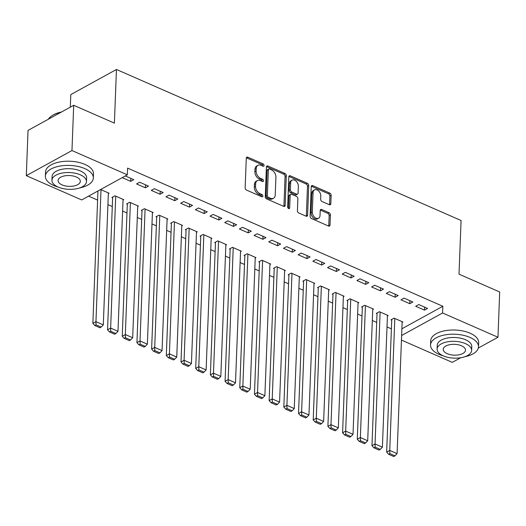 <?xml version="1.0" encoding="UTF-8"?>
<svg xmlns="http://www.w3.org/2000/svg" width="526" height="526" viewBox="0 0 526 526"><rect width="100%" height="100%" fill="white"/><g stroke="black" fill="none" stroke-linecap="round" stroke-linejoin="round"><path stroke-width="0.79" d="M264.078 165.493A1.322 0.894 61.2 0 0 263.112 163.902L247.792 157.182A1.887 1.282 61.2 0 0 246.819 157.175A1.887 1.282 61.2 0 0 246.286 158.194L245.149 187.815A1.887 1.282 61.2 0 0 246.53 190.09L261.849 196.803A1.322 0.894 61.2 0 0 262.527 196.809A1.322 0.894 61.2 0 0 262.901 196.099A1.322 0.894 61.2 0 0 261.935 194.502L259.956 193.634A6.029 4.096 61.2 0 1 255.544 186.349L255.636 183.876A6.029 4.096 61.2 0 1 257.345 180.615A6.029 4.096 61.2 0 1 260.455 180.635L262.435 181.503A1.322 0.894 61.2 0 0 263.112 181.509A1.322 0.894 61.2 0 0 263.487 180.793A1.322 0.894 61.2 0 0 262.527 179.202L260.541 178.334A6.029 4.096 61.2 0 1 256.129 171.042L256.221 168.576A6.029 4.096 61.2 0 1 257.931 165.315A6.029 4.096 61.2 0 1 261.041 165.335L263.02 166.203A1.322 0.894 61.2 0 0 263.704 166.203A1.322 0.894 61.2 0 0 264.078 165.493M262.842 166.124A1.322 0.894 61.2 0 0 261.876 164.579L246.556 157.866A1.887 1.282 61.2 0 0 246.352 157.793M261.665 196.731A1.322 0.894 61.2 0 0 260.699 195.179L258.72 194.311L259.956 193.634M262.257 181.424A1.322 0.894 61.2 0 0 261.29 179.879L259.305 179.011L260.541 178.334M329.315 204.706A1.887 1.282 61.2 0 0 330.289 204.713A1.887 1.282 61.2 0 0 330.821 203.694L331.143 195.389A1.887 1.282 61.2 0 0 329.763 193.108L312.746 185.652A1.887 1.282 61.2 0 0 311.78 185.645A1.887 1.282 61.2 0 0 311.241 186.664L310.103 216.285A1.887 1.282 61.2 0 0 311.484 218.56L328.5 226.016A1.887 1.282 61.2 0 0 329.467 226.022A1.887 1.282 61.2 0 0 330.006 225.003L330.387 214.963A1.887 1.282 61.2 0 0 329.013 212.688L321.728 209.499A1.887 1.282 61.2 0 0 320.755 209.493A1.887 1.282 61.2 0 0 320.222 210.512L320.032 215.489A5.043 3.426 61.2 0 1 318.605 218.218A5.043 3.426 61.2 0 1 314.436 217.12A5.043 3.426 61.2 0 1 312.319 212.109L313.069 192.608A5.043 3.426 61.2 0 1 314.495 189.886A5.043 3.426 61.2 0 1 318.664 190.984A5.043 3.426 61.2 0 1 320.781 195.988L320.656 199.242A1.887 1.282 61.2 0 0 322.037 201.517L329.315 204.706M401.884 328.796L442.839 306.27L127.601 168.116L127.345 174.823L81.681 199.933L26.3 175.664L71.963 150.548L127.345 174.823M442.839 306.27L442.583 312.977L497.964 337.245L478.305 348.054M26.3 175.664L28.036 130.402L73.706 105.292L114.392 123.123L116.456 69.478L461.072 220.512L459.007 274.151L499.7 291.989L497.964 337.245M73.706 105.292L71.963 150.548M286.295 175.737A1.887 1.282 61.2 0 0 284.921 173.455L267.905 165.999A1.887 1.282 61.2 0 0 266.932 165.992A1.887 1.282 61.2 0 0 266.399 167.012L265.262 196.632A1.887 1.282 61.2 0 0 266.643 198.907L283.659 206.363A1.887 1.282 61.2 0 0 284.625 206.37A1.887 1.282 61.2 0 0 285.158 205.35L286.295 175.737L285.066 176.414A1.887 1.282 61.2 0 0 283.685 174.132L266.669 166.676A1.887 1.282 61.2 0 0 266.465 166.604M290.326 175.829L307.342 183.285A1.887 1.282 61.2 0 1 308.723 185.56L307.585 215.173A1.887 1.282 61.2 0 1 307.046 216.193A1.887 1.282 61.2 0 1 306.079 216.193L298.794 212.997A1.887 1.282 61.2 0 1 297.414 210.722L297.88 198.71A1.887 1.282 61.2 0 0 296.5 196.435L291.667 194.318A1.887 1.282 61.2 0 0 290.7 194.311A1.887 1.282 61.2 0 0 290.161 195.33L289.681 207.836A1.322 0.894 61.2 0 1 289.313 208.546A1.322 0.894 61.2 0 1 288.222 208.263A1.322 0.894 61.2 0 1 287.663 206.948L288.82 176.841A1.887 1.282 61.2 0 1 289.353 175.822A1.887 1.282 61.2 0 1 290.326 175.829L289.09 176.506L306.106 183.962L307.342 183.285M116.456 69.478L70.786 94.595L70.306 107.159M409.8 303.686L412.884 301.983L404.073 298.124L400.99 299.82L409.8 303.686L409.918 300.681M387.438 315.981L388.201 315.561L379.391 311.701L376.3 313.397L377.037 313.72M380.423 290.806L383.507 289.109L374.69 285.25L371.606 286.946L380.423 290.806L380.535 287.807M358.061 303.108L358.824 302.687L350.007 298.821L346.923 300.524L347.66 300.839M351.039 277.932L354.13 276.235L345.312 272.369L342.229 274.066L351.039 277.932L351.158 274.934M328.678 290.227L329.447 289.813L320.63 285.947L317.546 287.643L318.276 287.965M321.662 265.058L324.746 263.362L315.935 259.496L312.852 261.192L321.662 265.058L321.78 262.06M299.301 277.353L300.063 276.932L291.253 273.073L288.163 274.769L288.899 275.091M292.285 252.178L295.369 250.481L286.558 246.622L283.468 248.318L292.285 252.178L292.397 249.179M269.923 264.479L270.686 264.059L261.869 260.199L258.785 261.895L259.522 262.218M262.901 239.304L265.992 237.607L257.175 233.748L254.091 235.444L262.901 239.304L263.02 236.305M240.546 251.606L241.309 251.185L232.492 247.319L229.408 249.015L230.145 249.337M233.524 226.43L236.608 224.733L227.797 220.867L224.714 222.564L233.524 226.43L233.643 223.432M211.163 238.725L211.925 238.304L203.115 234.445L200.031 236.141L200.761 236.463M204.147 213.556L207.231 211.853L198.42 207.994L195.33 209.69L204.147 213.556L204.259 210.551M181.786 225.851L182.548 225.43L173.738 221.571L170.648 223.267L171.384 223.589M174.77 200.676L177.854 198.979L169.037 195.12L165.953 196.816L174.77 200.676L174.882 197.677M152.409 212.977L153.171 212.557L144.354 208.69L141.27 210.393L142.007 210.709M145.386 187.802L148.477 186.105L139.66 182.239L136.576 183.936L145.386 187.802L145.505 184.804M123.025 200.097L123.788 199.683L114.977 195.817L111.893 197.513L112.623 197.835M88.578 196.139L97.599 200.097M107.915 204.614L112.294 206.534M122.604 211.051L126.983 212.971M137.299 217.494L141.672 219.408M151.988 223.931L156.36 225.845M166.676 230.368L171.049 232.282M181.365 236.805L185.737 238.725M196.053 243.242L200.426 245.162M210.742 249.679L215.121 251.599M225.43 256.116L229.809 258.036M240.126 262.559L244.498 264.473M254.814 268.996L259.186 270.91M269.503 275.433L273.875 277.347M284.191 281.87L288.564 283.79M298.88 288.307L303.259 290.227M313.568 294.744L317.947 296.664M328.257 301.181L332.636 303.101M342.952 307.625L347.324 309.538M357.641 314.061L362.013 315.975M372.329 320.498L376.701 322.412M387.018 326.935L391.39 328.855M97.527 191.221L97.935 191.398M100.611 189.524L109.099 193.239L108.336 193.66M125.293 175.947L133.782 179.668L130.698 181.365L130.816 178.367M122.21 177.643L130.698 181.365M137.72 206.54L138.483 206.12L129.666 202.254L126.582 203.95L127.318 204.272M160.075 194.239L163.165 192.542L154.348 188.683L151.264 190.379L160.075 194.239L160.193 191.24M167.097 219.414L167.86 218.994L159.043 215.134L155.959 216.83L156.695 217.153M189.459 207.112L192.542 205.416L183.725 201.557L180.642 203.253L189.459 207.112L189.57 204.114M196.474 232.288L197.237 231.867L188.426 228.008L185.336 229.704L186.072 230.026M218.836 219.993L221.919 218.297L213.109 214.43L210.025 216.127L218.836 219.993L218.954 216.995M225.851 245.162L226.614 244.748L217.803 240.882L214.72 242.578L215.45 242.9M248.213 232.867L251.303 231.17L242.486 227.304L239.402 229.001L248.213 232.867L248.331 229.869M255.235 258.042L255.998 257.622L247.181 253.756L244.097 255.458L244.833 255.774M277.596 245.741L280.68 244.044L271.863 240.185L268.779 241.881L277.596 245.741L277.708 242.742M284.612 270.916L285.375 270.495L276.564 266.636L273.474 268.332L274.21 268.654M306.974 258.621L310.057 256.918L301.247 253.059L298.157 254.755L306.974 258.621L307.085 255.616M313.989 283.79L314.752 283.369L305.941 279.51L302.858 281.206L303.587 281.528M336.351 271.495L339.441 269.799L330.624 265.932L327.54 267.629L336.351 271.495L336.469 268.497M343.373 296.671L344.135 296.25L335.318 292.384L332.235 294.08L332.971 294.402M365.734 284.369L368.818 282.672L360.001 278.813L356.917 280.509L365.734 284.369L365.846 281.371M372.75 309.544L373.513 309.124L364.702 305.264L361.612 306.96L362.348 307.283M395.111 297.243L398.195 295.546L389.385 291.687L386.294 293.383L395.111 297.243L395.223 294.244M402.127 322.418L402.89 321.997L394.079 318.138L390.996 319.834L391.725 320.156M424.489 310.123L427.572 308.427L418.762 304.561L415.678 306.257L424.489 310.123L424.607 307.125M401.627 335.503L442.583 312.977M460.691 357.746L452.294 362.361L401.45 340.079M257.931 165.315L256.701 165.992A6.029 4.096 61.2 0 0 254.992 169.254L256.221 168.576M259.305 179.011A6.029 4.096 61.2 0 1 254.893 171.726L254.992 169.254M257.345 180.615L256.109 181.292A6.029 4.096 61.2 0 0 254.4 184.554L255.636 183.876M258.72 194.311A6.029 4.096 61.2 0 1 254.308 187.026L254.4 184.554M283.862 206.435A1.887 1.282 61.2 0 0 283.928 206.028L285.066 176.414M269.404 168.997A1.322 0.894 61.2 0 0 268.72 168.997A1.322 0.894 61.2 0 0 268.352 169.707L267.353 195.705A1.322 0.894 61.2 0 0 268.319 197.296L270.41 198.217A6.029 4.096 61.2 0 0 273.513 198.236A6.029 4.096 61.2 0 0 275.223 194.975L275.907 177.203A6.029 4.096 61.2 0 0 271.495 169.911L269.404 168.997M268.72 168.997L267.491 169.674A1.322 0.894 61.2 0 0 267.116 170.385L268.352 169.707M273.513 198.236L272.284 198.913A6.029 4.096 61.2 0 1 269.174 198.894L267.083 197.98A1.322 0.894 61.2 0 1 266.117 196.382L267.116 170.385M306.283 216.265A1.887 1.282 61.2 0 0 306.349 215.857L307.486 186.237A1.887 1.282 61.2 0 0 306.106 183.962M290.7 194.311L289.464 194.988A1.887 1.282 61.2 0 0 288.932 196.007L288.452 208.447M298.354 186.243A5.043 3.426 61.2 0 0 296.237 181.24A5.043 3.426 61.2 0 0 292.068 180.142A5.043 3.426 61.2 0 0 290.641 182.864L290.378 189.735A1.887 1.282 61.2 0 0 291.759 192.01L296.585 194.127A1.887 1.282 61.2 0 0 297.558 194.133A1.887 1.282 61.2 0 0 298.091 193.114L298.354 186.243M292.068 180.142L290.839 180.819A5.043 3.426 61.2 0 0 289.412 183.548L290.641 182.864M297.558 194.133L296.322 194.817A1.887 1.282 61.2 0 1 295.356 194.811L290.523 192.694A1.887 1.282 61.2 0 1 289.142 190.412L289.412 183.548M314.495 189.886L313.259 190.563A5.043 3.426 61.2 0 0 311.833 193.292L313.069 192.608M318.605 218.218L317.369 218.895A5.043 3.426 61.2 0 1 313.2 217.797A5.043 3.426 61.2 0 1 311.083 212.787L311.833 193.292M328.704 226.088A1.887 1.282 61.2 0 0 328.77 225.68L329.158 215.647A1.887 1.282 61.2 0 0 327.777 213.365L320.492 210.176A1.887 1.282 61.2 0 0 320.288 210.104M329.519 204.778A1.887 1.282 61.2 0 0 329.585 204.377L329.907 196.066A1.887 1.282 61.2 0 0 328.526 193.785L311.517 186.329A1.887 1.282 61.2 0 0 311.307 186.257M97.954 190.984L92.865 323.358L95.949 321.656L101.018 189.702M108.369 192.924L103.3 324.877L101.183 327.08L96.048 324.831L94.811 325.509L99.953 327.764L101.183 327.08M96.048 324.831L95.949 321.656L103.3 324.877M94.811 325.509L92.865 323.358M112.656 197.092L107.554 329.795L110.644 328.099L115.713 196.139M123.058 199.361L117.988 331.314L115.878 333.523L110.736 331.268L109.5 331.945L114.642 334.201L115.878 333.523M110.736 331.268L110.644 328.099L117.988 331.314M109.5 331.945L107.554 329.795M127.345 203.536L122.249 336.232L125.333 334.536L130.402 202.576M137.746 205.797L132.677 337.751L130.566 339.96L125.425 337.705L124.189 338.382L129.33 340.638L130.566 339.96M125.425 337.705L125.333 334.536L132.677 337.751M124.189 338.382L122.249 336.232M79.728 187.913A23.999 11.664 -177.8 0 0 93.339 178.005A23.999 11.664 -177.8 0 0 84.785 168.596A23.999 11.664 -177.8 0 0 59.431 166.163A23.999 11.664 -177.8 0 0 45.381 176.164A23.999 11.664 -177.8 0 0 53.928 185.566A23.999 11.664 -177.8 0 0 58.189 187.085M93.339 178.005L93.496 173.817A23.999 11.664 -177.8 0 0 84.942 164.408A23.999 11.664 -177.8 0 0 59.596 161.975A23.999 11.664 -177.8 0 0 45.538 171.969L45.381 176.164M51.942 180.273L52.094 176.42A17.279 8.403 2.2 0 1 62.213 169.221A17.279 8.403 2.2 0 1 80.465 170.976A17.279 8.403 2.2 0 1 86.619 177.749L86.474 181.601A17.279 8.403 -177.8 0 0 80.314 174.829A17.279 8.403 -177.8 0 0 62.061 173.08A17.279 8.403 -177.8 0 0 51.942 180.273A17.279 8.403 -177.8 0 0 58.103 187.046A17.279 8.403 -177.8 0 0 76.355 188.801A17.279 8.403 -177.8 0 0 86.474 181.601M76.369 177.006A11.131 5.411 -177.8 0 0 64.606 175.875A11.131 5.411 -177.8 0 0 58.084 180.51A11.131 5.411 -177.8 0 0 62.048 184.876A11.131 5.411 -177.8 0 0 73.818 186.007A11.131 5.411 -177.8 0 0 80.333 181.365A11.131 5.411 -177.8 0 0 76.369 177.006M60.957 112.301A23.999 11.664 -177.8 0 0 51.758 115.858A23.999 11.664 -177.8 0 0 48.372 119.218M51.758 115.858L52.245 115.529A23.42 11.388 2.2 0 1 61.503 111.999M464.885 356.713A23.999 11.664 -177.8 0 0 478.496 346.805A23.999 11.664 -177.8 0 0 469.942 337.403A23.999 11.664 -177.8 0 0 444.595 334.97A23.999 11.664 -177.8 0 0 430.538 344.964A23.999 11.664 -177.8 0 0 439.092 354.373A23.999 11.664 -177.8 0 0 443.346 355.885M478.496 346.805L478.66 342.617A23.999 11.664 -177.8 0 0 470.106 333.208A23.999 11.664 -177.8 0 0 444.753 330.775A23.999 11.664 -177.8 0 0 430.702 340.776L430.538 344.964M437.106 349.08L437.251 345.22A17.279 8.403 2.2 0 1 447.37 338.027A17.279 8.403 2.2 0 1 465.622 339.776A17.279 8.403 2.2 0 1 471.783 346.549L471.631 350.401A17.279 8.403 -177.8 0 0 465.477 343.629A17.279 8.403 -177.8 0 0 447.225 341.88A17.279 8.403 -177.8 0 0 437.106 349.08A17.279 8.403 -177.8 0 0 443.26 355.852A17.279 8.403 -177.8 0 0 461.512 357.601A17.279 8.403 -177.8 0 0 471.631 350.401M461.526 345.806A11.131 5.411 -177.8 0 0 449.763 344.675A11.131 5.411 -177.8 0 0 443.24 349.31A11.131 5.411 -177.8 0 0 447.212 353.676A11.131 5.411 -177.8 0 0 458.974 354.807A11.131 5.411 -177.8 0 0 465.497 350.165A11.131 5.411 -177.8 0 0 461.526 345.806M142.033 209.973L136.938 342.669L140.021 340.973L145.091 209.013M152.435 212.234L147.365 344.188L145.255 346.397L140.113 344.142L138.877 344.819L144.019 347.075L145.255 346.397M140.113 344.142L140.021 340.973L147.365 344.188M138.877 344.819L136.938 342.669M156.722 216.41L151.626 349.106L154.71 347.41L159.779 215.456M167.123 218.671L162.054 350.632L159.943 352.834L154.802 350.579L153.566 351.263L158.707 353.511L159.943 352.834M154.802 350.579L154.71 347.41L162.054 350.632M153.566 351.263L151.626 349.106M171.41 222.846L166.315 355.543L169.398 353.847L174.468 221.893M181.812 225.108L176.743 357.069L174.632 359.271L169.49 357.016L168.261 357.7L173.402 359.948L174.632 359.271M169.49 357.016L169.398 353.847L176.743 357.069M168.261 357.7L166.315 355.543M186.099 229.283L181.003 361.98L184.087 360.284L189.156 228.33M196.5 231.545L191.431 363.505L189.321 365.708L184.179 363.459L182.949 364.137L188.091 366.392L189.321 365.708M184.179 363.459L184.087 360.284L191.431 363.505M182.949 364.137L181.003 361.98M200.794 235.72L195.692 368.424L198.782 366.721L203.851 234.767M211.196 237.989L206.126 369.942L204.016 372.145L198.874 369.896L197.638 370.574L202.78 372.829L204.016 372.145M198.874 369.896L198.782 366.721L206.126 369.942M197.638 370.574L195.692 368.424M215.482 242.157L210.38 374.86L213.471 373.164L218.54 241.204M225.884 244.426L220.815 376.379L218.704 378.588L213.563 376.333L212.326 377.01L217.468 379.266L218.704 378.588M213.563 376.333L213.471 373.164L220.815 376.379M212.326 377.01L210.38 374.86M230.171 248.601L225.075 381.297L228.159 379.601L233.228 247.641M240.573 250.863L235.503 382.816L233.393 385.025L228.251 382.77L227.015 383.447L232.157 385.703L233.393 385.025M228.251 382.77L228.159 379.601L235.503 382.816M227.015 383.447L225.075 381.297M244.86 255.038L239.764 387.734L242.848 386.038L247.917 254.078M255.261 257.299L250.192 389.253L248.081 391.462L242.94 389.207L241.704 389.884L246.845 392.14L248.081 391.462M242.94 389.207L242.848 386.038L250.192 389.253M241.704 389.884L239.764 387.734M259.548 261.475L254.452 394.171L257.536 392.475L262.605 260.521M269.95 263.736L264.88 395.697L262.77 397.899L257.628 395.644L256.392 396.328L261.534 398.577L262.77 397.899M257.628 395.644L257.536 392.475L264.88 395.697M256.392 396.328L254.452 394.171M274.237 267.912L269.141 400.608L272.225 398.912L277.294 266.958M284.638 270.173L279.569 402.134L277.458 404.336L272.317 402.081L271.087 402.765L276.229 405.013L277.458 404.336M272.317 402.081L272.225 398.912L279.569 402.134M271.087 402.765L269.141 400.608M288.932 274.348L283.83 407.045L286.913 405.349L291.983 273.395M299.333 276.61L294.264 408.57L292.147 410.773L287.012 408.524L285.776 409.202L290.917 411.457L292.147 410.773M287.012 408.524L286.913 405.349L294.264 408.57M285.776 409.202L283.83 407.045M303.62 280.785L298.518 413.489L301.608 411.786L306.678 279.832M314.022 283.054L308.953 415.007L306.842 417.21L301.7 414.961L300.464 415.639L305.606 417.894L306.842 417.21M301.7 414.961L301.608 411.786L308.953 415.007M300.464 415.639L298.518 413.489M318.309 287.222L313.207 419.926L316.297 418.229L321.366 286.269M328.711 289.491L323.641 421.444L321.531 423.654L316.389 421.398L315.153 422.076L320.295 424.331L321.531 423.654M316.389 421.398L316.297 418.229L323.641 421.444M315.153 422.076L313.207 419.926M332.997 293.666L327.902 426.362L330.985 424.666L336.055 292.706M343.399 295.928L338.33 427.881L336.219 430.09L331.078 427.835L329.841 428.512L334.983 430.768L336.219 430.09M331.078 427.835L330.985 424.666L338.33 427.881M329.841 428.512L327.902 426.362M347.686 300.103L342.59 432.799L345.674 431.103L350.743 299.143M358.088 302.365L353.018 434.318L350.908 436.527L345.766 434.272L344.53 434.949L349.672 437.205L350.908 436.527M345.766 434.272L345.674 431.103L353.018 434.318M344.53 434.949L342.59 432.799M362.375 306.54L357.279 439.236L360.363 437.54L365.432 305.586M372.776 308.801L367.707 440.762L365.596 442.964L360.455 440.709L359.225 441.393L364.367 443.642L365.596 442.964M360.455 440.709L360.363 437.54L367.707 440.762M359.225 441.393L357.279 439.236M377.063 312.977L371.967 445.673L375.051 443.977L380.12 312.023M387.465 315.238L382.395 447.199L380.285 449.401L375.143 447.146L373.914 447.83L379.055 450.078L380.285 449.401M375.143 447.146L375.051 443.977L382.395 447.199M373.914 447.83L371.967 445.673M391.758 319.413L386.656 452.11L389.746 450.414L394.816 318.46M402.16 321.675L397.091 453.636L394.98 455.838L389.838 453.59L388.602 454.267L393.744 456.522L394.98 455.838M389.838 453.59L389.746 450.414L397.091 453.636M388.602 454.267L386.656 452.11M261.876 164.579L263.112 163.902M260.699 195.179L261.935 194.502M261.29 179.879L262.527 179.202M254.893 171.726L256.129 171.042M254.308 187.026L255.544 186.349M246.556 157.866L247.792 157.182M283.928 206.028L285.158 205.35M266.669 166.676L267.905 165.999M283.685 174.132L284.921 173.455M266.117 196.382L267.353 195.705M267.083 197.98L268.319 197.296M269.174 198.894L270.41 198.217M307.486 186.237L308.723 185.56M306.349 215.857L307.585 215.173M288.932 196.007L290.161 195.33M288.504 208.48L289.681 207.836M289.142 190.412L290.378 189.735M290.523 192.694L291.759 192.01M295.356 194.811L296.585 194.127M311.083 212.787L312.319 212.109M320.492 210.176L321.728 209.499M327.777 213.365L329.013 212.688M329.158 215.647L330.387 214.963M328.77 225.68L330.006 225.003M311.517 186.329L312.746 185.652M328.526 193.785L329.763 193.108M329.907 196.066L331.143 195.389M329.585 204.377L330.821 203.694"/></g></svg>
